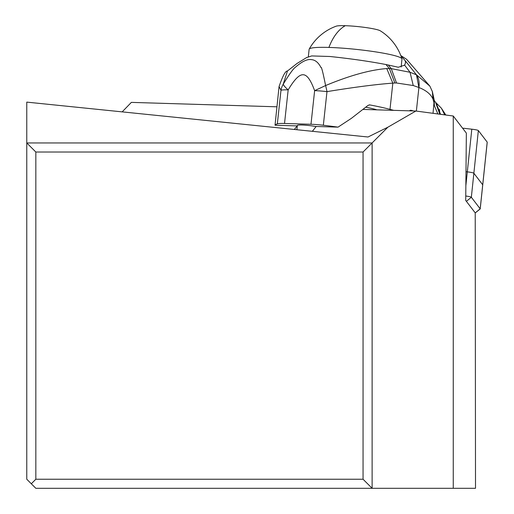 <?xml version="1.0" encoding="UTF-8"?>
<svg xmlns="http://www.w3.org/2000/svg" width="514" height="514" viewBox="0 0 514 514"><rect width="100%" height="100%" fill="white"/><g stroke="black" fill="none" stroke-linecap="round" stroke-linejoin="round"><path stroke-width="0.77" d="M487.201 142.121A7.254 0.752 -174 0 1 487.182 142.269A7.254 0.752 -174 0 0 487.227 142.198A7.254 0.752 -174 0 0 487.201 142.121L478.354 130.562A7.254 0.752 -174 0 0 471.801 129.194L462.555 128.147L471.801 129.194A7.254 0.752 -174 0 1 478.354 130.562L473.869 173.244L482.717 184.802A7.254 0.752 6 0 1 482.742 184.879A7.254 0.752 -174 0 0 482.717 184.802L487.201 142.121L478.354 130.562M465.857 185.734L467.31 171.869A7.254 0.752 6 0 1 473.869 173.244A7.254 0.752 -174 0 0 467.31 171.869L465.986 171.721L467.31 171.869L471.801 129.194M31.303 483.77L35.839 488.3L372.117 488.3L363.051 479.234L35.839 479.234L31.303 483.77L26.773 479.234L26.773 142.956L372.117 142.956L363.051 152.022L35.839 152.022L26.773 142.956L26.773 102.119L368.011 137L387.864 127.209L372.117 142.956L372.117 488.3L475.508 488.3L475.225 212.886L480.192 208.825A7.254 0.752 6 0 1 480.217 208.902A7.254 0.752 6 0 1 480.166 208.98L475.251 212.918M122.178 111.872L131.366 102.382L276.866 106.803M294.336 129.47L297.188 125.898M387.864 127.209L415.871 111.024L363.186 109.424M415.871 111.024L453.258 116.01L466.352 133.113L465.716 200.46L475.225 212.886M453.258 116.01L453.258 488.3M465.761 196.014A7.254 0.752 6 0 1 471.344 197.267L480.192 208.825L482.717 184.802L473.869 173.244L471.344 197.267L466.384 201.327M482.697 184.944A7.254 0.752 -174 0 0 482.742 184.879L480.217 208.902M316.206 126.476L312.339 131.314M363.051 152.022L363.051 479.234M35.839 152.022L35.839 479.234M369.457 104.875L369.765 104.907A90.644 9.83 6.2 0 1 389.991 109.36L393.763 110.356M376.903 109.842A38.524 4.176 -173.8 0 0 374.404 109.122A38.524 4.176 -173.8 0 0 365.846 107.24M306.395 57.652L311.702 55.93L329.879 56.489C350.882 58.699 369.585 61.384 385.982 64.539L388.269 65.015L391.276 68.632L386.753 68.561C370.054 69.872 349.668 75.532 325.613 85.549C322.965 72.423 321.43 66.422 320.987 67.546C318.397 62.528 315.21 59.894 311.42 59.643C307.488 58.885 302.303 61.294 295.858 66.865C293.623 68.208 289.401 73.997 283.201 84.238A18.131 17.348 138.8 0 0 280.978 90.258L279.057 86.596C282.713 75.931 285.508 70.739 287.454 71.028L283.201 84.238A18.131 3.874 -147.8 0 0 288.168 89.873A18.131 1.966 -173.8 0 0 280.978 90.258L277.335 123.848A18.131 1.966 6.2 0 1 284.525 123.463L288.168 89.873C300.491 69.486 306.839 69.628 314.632 90.65L325.613 85.549A18.131 2.319 -100.8 0 1 326.981 91.627C354.281 87.181 376.235 84.347 392.831 83.133L394.855 82.998L389.381 68.561L385.982 64.539M400.843 55.666L405.289 60.78L405.507 62.901L404.621 65.143L398.305 67.25L388.269 65.015M287.634 70.868L296.996 63.492L306.993 57.337M404.621 65.143L410.031 72.268L391.276 68.632L396.519 82.992L394.855 82.998M434.189 100.082L434.092 103.121L432.981 99.118L432.364 91.576L429.858 86.121L416.449 74.793L410.031 72.268L413.25 85.536L396.519 82.992M323.338 125.243A18.131 1.966 6.2 0 0 310.983 124.266L314.632 90.65A18.131 1.966 6.2 0 1 326.981 91.627L323.338 125.243A90.644 9.83 6.2 0 1 338.039 127.138L315.281 126.45A11.327 1.227 -173.8 0 0 303.581 125.082A11.327 1.227 -173.8 0 0 297.336 125.506L296.88 129.734M386.753 68.561L392.831 83.133L389.991 109.36M432.981 99.118C430.899 94.274 426.202 90.4 418.904 87.496L413.25 85.536M413.487 110.953L411.136 110.33A4.53 2.628 91.7 0 0 410.789 110.279A4.53 2.628 91.7 0 0 409.478 110.831M434.092 103.121L434.208 100.346L435.583 102.357L439.791 114.211M433.161 99.562L432.525 92.045M405.289 60.78L416.449 74.793L418.904 87.496C419.597 82.561 418.814 78.34 416.546 74.838M434.221 100.596L434.343 105.543L437.877 113.96M434.343 105.543L434.118 103.41M297.298 125.904L275.029 125.223L279.057 86.596M275.029 125.223A90.644 9.83 6.2 0 1 277.335 123.848M369.148 104.895L369.765 104.907L368.043 105.389L351.358 118.368L338.039 127.138M310.983 124.266L284.525 123.463M444.719 114.873L441.378 108.184L445.824 115.014M437.536 104.458L436.598 103.494M436.02 102.768L440.569 114.32M440.511 114.307L435.898 102.659M439.431 109.443L439.926 114.23M401.145 66.981L401.974 59.071A46.678 4.851 -174 0 0 401.948 58.853A46.678 4.851 -174 0 0 376.293 51.985A46.678 4.851 -174 0 0 328.921 47.429A46.678 4.851 -174 0 0 309.197 49.1A46.678 4.851 -174 0 0 309.126 49.312L308.349 56.688M328.921 47.429A50.758 29.401 -88.3 0 1 345.273 25.7A22.661 2.358 6 0 0 336.214 26.175A50.758 50.758 0 0 0 309.197 49.1M401.948 58.853A50.758 50.758 0 0 0 380.283 30.808A22.661 2.358 -174 0 0 345.273 25.7M418.904 87.496L416.366 111.088M434.208 100.346L433.032 113.311M411.136 110.33L410.435 110.311M441.378 108.184L435.821 102.582L440.357 114.288M487.227 142.198L482.742 184.879M400.804 55.557L406.555 59.277L429.839 86.082M434.169 99.819L432.364 91.576"/></g></svg>
